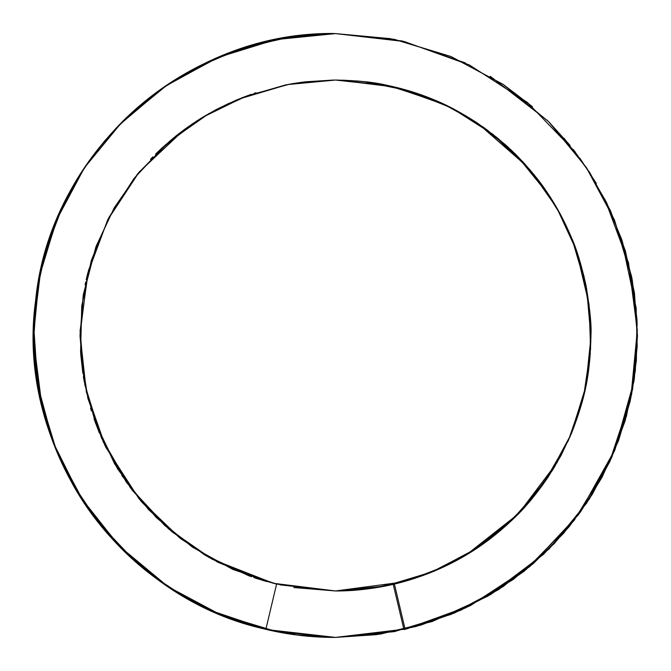 <?xml version="1.0" encoding="UTF-8"?>
<svg xmlns="http://www.w3.org/2000/svg" width="671" height="671" viewBox="0 0 671 671"><rect width="100%" height="100%" fill="white"/><g stroke="black" fill="none" stroke-linecap="round" stroke-linejoin="round"><path stroke-width="1.01" d="M575.257 152.032L527.356 102.403L469.331 64.928L404.202 41.51L335.5 33.592C186.647 30.522 49.889 152.409 35.638 300.382C14.888 447.456 120.78 598.062 265.867 629.272L276.586 584.072L335.5 590.958C351.243 591.067 367.968 589.415 385.649 585.993C401.493 582.847 417.463 577.983 433.55 571.398C466.555 557.593 492.506 539.442 516.578 515.697C526.29 506.362 536.825 493.47 548.173 477.022L561.04 455.466L571.667 432.887C585.842 396.075 590.069 373.822 590.958 334.988C591.596 325.536 589.918 308.903 585.934 285.091C581.279 264.357 576.406 248.404 571.306 237.24C564.496 221.103 556.586 206.374 547.561 193.055C540.18 181.564 529.595 168.715 515.789 154.515L497.286 137.807L477.274 122.994C460.969 112.443 446.24 104.584 433.097 99.417C418.771 93.378 402.835 88.547 385.313 84.94C373.655 82.147 357.047 80.512 335.5 80.042L289.184 84.269L244.638 96.741L202.793 117.207L165.678 144.659L134.024 178.427L108.912 217.505L91.273 260.574L81.736 306.043L80.587 352.334L87.926 398.49L103.326 442.08L126.374 482.223L156.385 517.66L192.401 547.125L233.005 569.503L276.586 584.072M394.405 584.072L405.125 629.272L403.942 629.549L393.231 584.357L435.764 570.459L468.92 553.349L500.088 530.87L527.733 503.736L552.703 469.977L571.029 434.405L583.611 396.318L590.086 356.628M590.228 354.774L590.337 317.677L583.996 276.267L572.522 240.201L555.907 206.358L534.619 175.466L507.989 147.066L475.588 121.879L442.583 103.569M442.575 103.56L401.711 88.773M401.166 88.622L388.903 85.687M385.506 84.982L371.608 82.6M363.397 81.568L343.099 80.151M405.125 629.272L468.903 606.332L526.299 569.385L574.133 520.436L609.343 462.52L630.832 398.071L637.324 330.3L628.534 262.906L604.823 199.102M390.824 38.7L335.5 33.592L283.959 38.029L237.039 50.09L195.722 67.863L160.394 89.562M105.59 139.82L92.179 156.762M81.51 172.262L62.655 206.198L45.997 249.822L37.014 290.115L33.617 340.625L41.887 405.829L54.997 447.163L71.94 482.776L99.308 523.556L135.785 561.962L167.951 586.672L211.541 610.811L267.477 629.666L335.5 637.408L376.23 634.657L416.095 626.462L454.443 613.009L490.669 594.489L524.168 571.197L554.271 543.552L580.34 512.158L601.895 477.576L618.612 440.394L630.17 401.208L636.351 360.797L637.022 320.033L632.199 279.648L621.992 240.252L606.517 202.483L586.068 167.087M450.82 56.481L394.288 39.371L335.5 33.592L275.429 39.631L217.572 57.572L164.479 86.702L118.339 125.754M104.491 141.12L86.827 164.278M69.474 192.728L53.319 228.165L41.862 265.28L35.278 303.502L33.659 342.302L37.056 381.094L45.427 419.182L58.637 455.835L76.435 490.434L98.494 522.474L124.504 551.445L154.095 576.834L186.672 598.188L221.631 615.131L258.436 627.419L296.582 634.9L335.5 637.408L380.482 634.061L432.116 621.556L487.859 596.167L543.443 554.397L569.176 526.685L592.275 494.326L611.726 457.37L626.471 416.028L635.328 370.837L637.148 322.994L631.847 277.869L621.195 237.911M590.01 173.084L573.336 149.524M570.023 145.364L549.264 122.307M532.38 106.622L503.443 84.613M451.029 56.574L394.112 39.337L335.5 33.592L292.061 36.687L248.421 46.341L205.687 62.873L165.074 86.333M83.741 168.84L57.882 216.884L40.788 270.002L33.743 326.609L37.702 384.953L53.286 442.667L80.503 497.094L119.069 545.942L168.094 586.697M465.54 62.99L402.197 40.973L335.5 33.592C258.972 31.227 118.549 71.94 55.248 223.183C25.481 295.525 22.814 392.954 70.447 480.075C116.066 566.567 216.674 637.911 335.5 637.408L406.66 628.92L470.539 605.527L529.788 566.576L578.419 514.749L615.047 449.511L632.535 389.541L637.207 346.488L636.142 307.93L621.296 238.205M596.376 183.527L579.861 158.188M547.729 120.772L490.241 76.284M335.5 637.408L406.098 629.021L465.615 607.909L513.248 579.492L549.448 548.509L586.798 502.831L614.577 450.66L633.952 381.271L637.408 335.055L632.216 279.882L614.233 219.509L586.228 167.322L548.66 121.694L503.107 84.395L450.87 56.507L394.246 39.363L335.5 33.592L276.662 39.363L219.954 56.54L167.716 84.546L121.937 122.105L84.336 167.901L56.423 220.256L39.312 276.821L33.558 335.575L39.404 394.556L56.641 451.264L84.554 503.401L122.156 549.138L168.018 586.706L220.122 614.51L276.569 631.621L335.5 637.408L394.456 631.596L450.971 614.426L503.133 586.597L548.995 548.979L586.58 503.191L614.46 451.013L631.654 394.254L637.433 335.29L631.629 276.527L614.468 219.996L586.529 167.716L548.945 121.929L503.225 84.429L450.979 56.515L394.288 39.329L335.5 33.592C323.095 32.921 303.435 34.858 276.511 39.413C259.509 42.55 240.671 48.262 220.004 56.557C182.982 71.973 150.363 93.747 122.156 121.879C99.476 145.775 36.125 210.753 33.584 335.332C33.81 446.836 93.034 532.891 156.553 578.696C221.019 625.791 287.322 637.425 335.5 637.408L378.519 634.33L420.591 625.179L460.885 610.157L498.679 589.524L533.219 563.665L563.69 533.219L589.44 498.847L610.031 461.203L625.095 420.927L634.321 378.813L637.45 335.835L634.439 292.917L625.355 250.879L610.375 210.501L589.784 172.64L564.043 138.184M442.868 103.695L390.916 86.123L335.5 80.042L289.503 84.211L247.222 95.777L209.067 113.516L170.182 140.734L138 173.462L114.162 207.943L95.894 246.894L83.187 295.441L80.034 336.246L84.11 380.935L95.525 423.099L117.475 468.652L142.067 502.369L172.053 531.835L209.042 557.467L249.511 576.053M257.027 578.612L276.477 584.047M275.177 583.736L335.5 590.958L372.271 588.299L409.545 579.996L445.88 565.879L477.089 548.132L506.647 525.15L531.591 499.232L554.447 467.108L571.34 433.684L583.367 397.307L589.633 361.518L590.815 326.844L586.186 286.349L575.559 248.144L560.813 215.114L541.9 184.97L516.62 155.353M436.846 101.002L387.821 85.452L335.5 80.042L289.52 84.211L247.398 95.71L208.429 113.877L170.006 140.885L138.335 173.051L114.162 207.943L96.129 246.249L83.347 294.435L80.034 336.188L84.085 380.809L95.433 422.839L114.607 463.829L141.187 501.346L171.742 531.575L206.307 555.89L249.025 575.877M253.881 577.572L259.551 579.417M280.042 584.869L335.5 590.958L383.569 586.395L430.296 572.724L474.07 550.111L511.654 520.511L542.68 484.948L568.312 440.654L583.728 395.84L590.614 348.685L589.037 304.257L576.255 250.09L556.913 208.085L530.09 169.989L492.992 134.368L451.373 107.83L408.127 90.577L364.613 81.703M333.554 80.042L305.548 81.803M302.998 82.114L289.704 84.177M287.574 84.571L238.431 99.199M237.568 99.551L216.733 109.323M216.465 109.465L204.739 116.041M204.177 116.377L198.784 119.698M193.533 123.112L184.726 129.268M184.332 129.562L139.216 171.994L107.67 219.937L87.649 273.6L80.034 334.334L86.366 392.007L105.657 447.012L139.098 498.863L180.616 538.662M232.141 569.117L276.452 584.047M212.33 559.312L273.357 583.292L335.5 590.958L384.768 586.169L431.856 572.095L475.731 549.029L514.095 518.155L545.498 480.964L569.847 437.19L585.129 389.75L590.891 341.489M586.144 384.86L590.95 337.178L589.801 311.218M557.869 209.755L555.722 206.039M526.97 166.391L477.895 123.405M442.374 103.468L440.344 102.546M305.573 81.795L301.598 82.298M294.586 83.338L292.145 83.741M287.305 84.621L285.787 84.923M285.393 84.999L244.294 96.876M199.564 119.203L195.219 121.996M194.305 122.6L185.33 128.832M184.089 129.738L156.066 153.667M152.871 156.863L150.514 159.312M137.287 174.334L108.031 219.224L88.371 270.757L80.075 330.937L84.89 385.062L101.447 437.878L130.468 487.901L168.564 528.874L212.187 559.228M293.789 587.536L335.5 590.958L402.046 582.143L435.093 570.744L466.035 555.093L518.339 513.911L557.291 462.26M525.72 164.991L522.315 161.258M516.745 155.479L515.529 154.255M515.429 154.154L509.985 148.912M508.685 147.704L505.439 144.76M505.372 144.71L483.816 127.498L451.239 107.763M446.383 105.355L394.917 87.045L337.983 80.05M305.171 81.845L335.5 80.042L287.524 84.58M255.953 92.741L254.133 93.344M251.239 94.334L240.973 98.167M219.014 108.14L236.754 99.895M229.306 103.158L214.057 110.749M193.743 122.978L179.711 133.034M179.425 133.252L156.184 153.542M87.867 272.736L86.19 279.765M85.695 282.013L85.108 284.848M80.713 354.078L82.852 373.311M83.38 376.691L83.766 379.023M90.551 408.043L91.415 410.912M94.041 418.93L99.409 433.097M104.601 444.806L132.053 490.015L164.823 525.578L204.504 554.825L251.466 576.75M274.791 583.644L335.5 590.958L385.339 586.051L432.87 571.675L476.871 548.274L515.437 516.838L547.226 478.431L571.063 434.347L585.749 386.806L590.95 337.27M590.95 337.127L586.597 288.505L572.229 239.488M549.172 195.487L516.553 155.278M516.469 155.202L486.911 129.746L455.299 109.868L422.898 95.458L386.672 85.217M385.632 85.007L369.989 82.374M367.918 82.105L357.366 80.973M302.537 82.172L294.032 83.422M293.336 83.539L290.409 84.051M193.474 123.154L185.548 128.673M184.039 129.78L177.152 135.03M176.909 135.223L175.022 136.733M174.259 137.345L161.703 148.266M161.644 148.325L156.863 152.871M156.603 153.131L155.529 154.187M121.761 475.42L148.601 509.658L180.675 538.704L217.614 562.139L261.396 579.979M262.185 580.214L263.787 580.692M264.584 580.918L266.496 581.463"/></g></svg>
